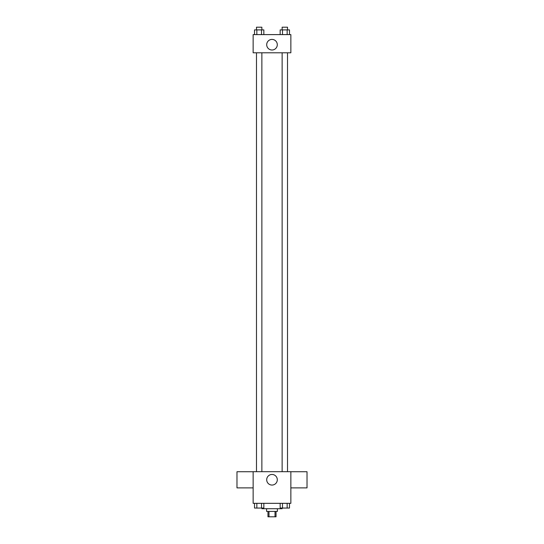 <?xml version="1.0" encoding="UTF-8"?>
<svg xmlns="http://www.w3.org/2000/svg" width="544" height="544" viewBox="0 0 544 544"><rect width="100%" height="100%" fill="white"/><g stroke="black" fill="none" stroke-linecap="round" stroke-linejoin="round"><path stroke-width="0.82" d="M275.019 511.414L275.019 516.8L267.961 516.8L267.961 511.414M275.019 516.8L276.039 516.8L276.039 511.414M277.386 508.722L277.386 511.414L266.614 511.414L266.614 508.722M268.981 511.414L268.981 516.8M261.895 508.048L261.895 508.722L282.105 508.722L282.105 508.048M290.856 503.329L253.144 503.329L253.144 471.682L290.856 471.682L290.856 503.329M277.297 479.76A5.297 5.297 0 0 1 269.355 484.35A5.297 5.297 0 0 1 269.355 475.17A5.297 5.297 0 0 1 277.297 479.76M290.856 487.886L307.02 487.886L307.02 471.723L290.856 471.723M253.144 471.723L236.98 471.723L236.98 487.886L253.144 487.886M282.132 471.682L282.132 52.788M261.868 52.788L261.868 471.682M290.856 52.788L253.144 52.788L253.144 34.605L290.856 34.605L290.856 52.788M277.297 44.71A5.297 5.297 0 0 1 269.355 49.3A5.297 5.297 0 0 1 269.355 40.12A5.297 5.297 0 0 1 277.297 44.71M289.49 34.605L289.49 29.893L280.16 29.893L280.16 34.605M287.157 29.893L287.157 34.605M282.492 29.893L282.492 34.605M282.132 29.893L282.132 27.2L287.518 27.2L287.518 29.893M263.84 34.605L263.84 29.893L254.51 29.893L254.51 34.605M261.508 29.893L261.508 34.605M256.843 29.893L256.843 34.605M256.482 29.893L256.482 27.2L261.868 27.2L261.868 29.893M289.49 503.329L289.49 508.048L280.16 508.048L280.16 503.329M287.157 503.329L287.157 508.048M282.492 503.329L282.492 508.048M287.518 508.048L282.132 508.069M263.84 503.329L263.84 508.048L254.51 508.048L254.51 503.329M261.508 503.329L261.508 508.048M256.843 503.329L256.843 508.048M261.868 508.048L256.482 508.069M287.518 471.682L287.518 52.788M256.482 52.788L256.482 471.682"/></g></svg>
